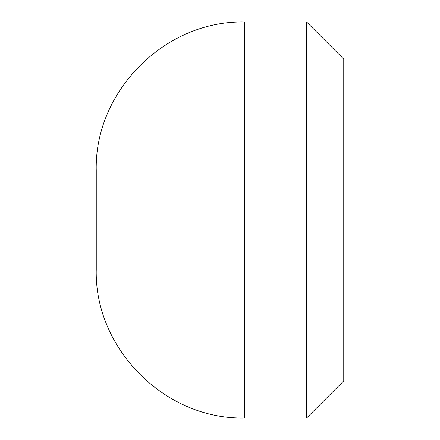<?xml version="1.0" encoding="UTF-8"?>
<svg xmlns="http://www.w3.org/2000/svg" width="440" height="440" viewBox="0 0 440 440"><rect width="100%" height="100%" fill="white"/><g stroke="black" fill="none" stroke-linecap="round" stroke-linejoin="round"><path stroke-width="0.33" stroke-dasharray="2.2 1.65" d="M306.625 418L306.625 22M343.75 380.875L343.75 59.125M96.25 269.5L96.25 170.5M343.75 220L343.75 320.238L343.75 220M306.625 220L306.625 283.113L306.625 220M145.75 220L145.75 283.113L145.75 220M244.75 418L244.75 22M145.75 283.113L306.625 283.113L343.75 320.238M145.75 156.888L306.625 156.888L343.75 119.763"/><path stroke-width="0.66" d="M306.625 418L343.75 380.875L343.75 59.125L306.625 22L306.625 418L244.75 418C165.396 420.046 94.204 348.854 96.25 269.5L96.25 170.5C94.204 91.146 165.396 19.954 244.75 22L244.75 418M306.625 22L244.75 22"/></g></svg>

